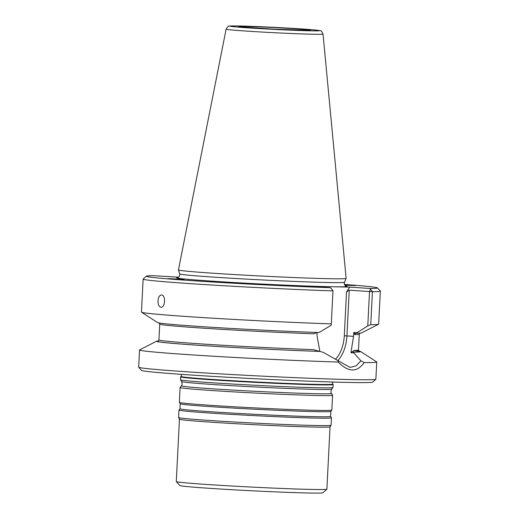 <?xml version="1.0" encoding="UTF-8"?>
<svg xmlns="http://www.w3.org/2000/svg" width="519" height="519" viewBox="0 0 519 519"><rect width="100%" height="100%" fill="white"/><g stroke="black" fill="none" stroke-linecap="round" stroke-linejoin="round"><path stroke-width="0.78" d="M158.399 340.951A102.224 2.316 2.9 0 0 156.615 341.204L139.637 349.884A118.754 2.692 2.9 0 0 139.54 349.988L138.67 367.18A118.754 2.692 2.9 0 0 138.696 367.244L141.557 370.404A115.737 2.627 2.9 0 0 187.45 374.77A115.737 2.627 2.9 0 0 307.397 381.115A115.737 2.627 2.9 0 0 372.674 382.114L375.834 379.259A118.754 2.692 2.9 0 0 375.866 379.201L376.742 362.003A118.754 2.692 2.9 0 0 376.651 361.892L360.64 351.538A102.224 2.316 2.9 0 0 358.895 351.104M226.115 29.161L178.445 269.919A83.948 1.907 2.9 0 0 178.445 269.938A83.948 1.907 2.9 0 0 211.752 273.137A83.948 1.907 2.9 0 0 299.301 277.756A83.948 1.907 2.9 0 0 346.121 278.437A83.948 1.907 2.9 0 0 346.128 278.411L323.032 34.072C321.812 31.412 320.911 30.31 320.32 30.757L318.082 30.329C311.478 29.46 288.655 28.026 269.355 27.118L237.747 25.95C228.49 25.827 229.288 26.151 228.86 26.216C228.607 25.639 227.692 26.618 226.115 29.161A48.52 1.103 2.9 0 0 245.364 31.017A48.52 1.103 2.9 0 0 296.219 33.703A48.52 1.103 2.9 0 0 323.032 34.072M156.615 341.204A102.224 2.316 2.9 0 0 211.136 346.115A102.224 2.316 2.9 0 0 319.892 351.421L313.191 349.618A99.901 2.264 2.9 0 1 211.116 344.545A99.901 2.264 2.9 0 1 158.924 339.906L159.729 324.096A99.901 2.264 -177.1 0 0 211.83 328.728A99.901 2.264 -177.1 0 0 313.813 333.801L317.453 332.465M337.992 360.458A30.349 18.256 93.9 0 0 346.932 335.916L353.536 336.364L350.935 352.725L353.997 350.455C353.063 351.065 352.816 351.61 353.251 352.077L353.926 352.122A102.224 2.316 2.9 0 0 360.64 351.538M319.892 351.421L323.116 352.291L350.04 367.407L356.092 365.921L360.88 360.809L353.88 352.926L350.935 352.725M319.866 351.421L316.999 335.611L317.154 332.478M353.926 352.122L353.88 352.926M337.888 360.342L338.226 362.041C348.411 372.428 357.066 372.603 364.182 362.573L360.88 360.809M178.549 277.185L153.481 275.699A115.737 2.627 2.9 0 0 146.326 276.186A115.737 2.627 2.9 0 0 208.346 281.72A115.737 2.627 2.9 0 0 330.116 287.675L309.545 286.28L334.307 286.786L349.715 287.104L370.287 288.499A115.737 2.627 2.9 0 0 377.443 287.896A115.737 2.627 2.9 0 0 344.46 284.438M184.083 279.306L168.046 278.638L184.083 279.306M146.326 276.186L143.166 279.04A118.754 2.692 2.9 0 0 143.134 279.099L141.46 312.107A118.754 2.692 2.9 0 0 141.544 312.217L157.562 322.565A102.224 2.316 2.9 0 0 214.172 327.424A102.224 2.316 2.9 0 0 318.134 332.51L320.074 331.959L331.245 325.186L332.977 290.874L331.044 288.292L332.984 290.809L331.245 325.186M367.783 325.938L369.522 291.555L372.415 291.684L370.741 324.686L367.783 325.938L356.028 333.289A102.224 2.316 2.9 0 0 361.581 332.9L378.559 324.226A118.754 2.692 2.9 0 0 378.656 324.122L380.33 291.12A118.754 2.692 2.9 0 0 380.304 291.055L377.443 287.896M356.028 333.289L355.346 333.243L354.86 334.645L353.731 332.51L356.611 332.705M353.536 336.364L353.731 332.51M344.901 285.223L355.716 285.56L344.668 284.873M349.715 287.104L346.517 291.938L349.248 290.179L346.932 335.916L344.298 335.787A28.461 17.127 93.9 0 1 335.572 359.174M370.287 288.499L370.521 289.102L369.522 291.555L349.248 290.179M332.984 290.809L332.977 290.874A118.754 2.692 2.9 0 1 208.677 284.834A118.754 2.692 2.9 0 1 143.134 279.099M331.044 288.292L330.116 287.675M370.521 289.102L372.415 291.684A118.754 2.692 2.9 0 0 380.33 291.12M370.741 324.686A118.754 2.692 2.9 0 0 378.559 324.226M141.544 312.217A118.754 2.692 2.9 0 0 209.105 317.972A118.754 2.692 2.9 0 0 331.304 323.882M158.016 300.832C158.34 297.218 159.476 295.272 161.415 295C165.846 294.798 165.412 307.741 160.981 307.216C158.976 306.755 157.99 304.627 158.016 300.832M364.182 362.573A118.754 2.692 2.9 0 0 376.742 362.003M139.54 349.988A118.754 2.692 2.9 0 0 186.658 354.529A118.754 2.692 2.9 0 0 338.226 362.041M138.696 367.244A118.754 2.692 2.9 0 0 185.783 371.721A118.754 2.692 2.9 0 0 308.857 378.228A118.754 2.692 2.9 0 0 375.834 379.259M333.12 384.54A76.338 1.732 -177.1 0 1 333.133 384.573A76.338 1.732 -177.1 0 1 290.828 383.982A76.338 1.732 -177.1 0 1 210.935 379.765A76.338 1.732 -177.1 0 1 180.644 376.846A76.338 1.732 -177.1 0 1 180.657 376.813L181.001 376.418A76.021 1.726 2.9 0 0 211.149 379.357A76.021 1.726 2.9 0 0 291.302 383.573A76.021 1.726 2.9 0 0 332.822 384.105L333.12 384.54M179.444 419.196L176.285 481.548A75.398 1.713 2.9 0 0 176.304 481.587L179.879 485.537A71.628 1.622 2.9 0 0 208.281 488.236A71.628 1.622 2.9 0 0 282.511 492.168A71.628 1.622 2.9 0 0 322.915 492.784L326.866 489.209A75.398 1.713 2.9 0 0 326.886 489.177L330.045 426.826M176.304 481.587A75.398 1.713 2.9 0 0 206.199 484.428A75.398 1.713 2.9 0 0 284.341 488.561A75.398 1.713 2.9 0 0 326.866 489.209M179.97 408.777L178.971 410.062A76.338 1.732 2.9 0 0 178.964 410.088L178.588 417.51A76.338 1.732 2.9 0 0 178.588 417.529L179.451 419.209A75.398 1.713 2.9 0 0 209.358 422.07A75.398 1.713 2.9 0 0 287.824 426.216A75.398 1.713 2.9 0 0 330.039 426.839L331.064 425.256A76.338 1.732 2.9 0 0 331.07 425.23L331.446 417.814A76.338 1.732 2.9 0 0 331.44 417.789L330.577 416.407M178.588 417.529A76.338 1.732 2.9 0 0 208.872 420.429A76.338 1.732 2.9 0 0 288.324 424.626A76.338 1.732 2.9 0 0 331.064 425.256M178.964 410.088A76.338 1.732 2.9 0 0 209.248 413.007A76.338 1.732 2.9 0 0 289.148 417.224A76.338 1.732 2.9 0 0 331.446 417.814M330.83 411.372L330.571 416.426A75.398 1.713 -177.1 0 1 288.791 415.842A75.398 1.713 -177.1 0 1 209.884 411.677A75.398 1.713 -177.1 0 1 179.97 408.797L180.229 403.743A75.398 1.713 2.9 0 0 210.143 406.617A75.398 1.713 2.9 0 0 288.512 410.756A75.398 1.713 2.9 0 0 330.817 411.385L331.829 410.094A76.338 1.732 2.9 0 0 331.842 410.068L332.588 395.231A76.338 1.732 2.9 0 0 332.582 395.199L331.466 393.428C330.739 392.552 330.811 391.131 331.686 389.159L332.971 387.505A76.338 1.732 2.9 0 0 332.984 387.479L333.133 384.573M180.236 403.763L179.36 402.368A76.338 1.732 2.9 0 0 179.36 402.368A76.338 1.732 2.9 0 0 209.644 405.261A76.338 1.732 2.9 0 0 288.992 409.452A76.338 1.732 2.9 0 0 331.829 410.094M331.466 393.428A75.138 1.706 2.9 0 1 290.374 392.896A75.138 1.706 2.9 0 1 211.207 388.725A75.138 1.706 2.9 0 1 181.403 385.825L180.119 387.479A76.338 1.732 2.9 0 0 180.106 387.505A76.338 1.732 2.9 0 0 210.396 390.424A76.338 1.732 2.9 0 0 290.29 394.641A76.338 1.732 2.9 0 0 332.588 395.231M180.644 376.846L180.495 379.759A76.338 1.732 2.9 0 0 180.508 379.785A76.338 1.732 2.9 0 0 210.785 382.678A76.338 1.732 2.9 0 0 290.14 386.869A76.338 1.732 2.9 0 0 332.971 387.505M178.445 269.938L179.665 273.896A82.534 1.875 2.9 0 0 212.407 277.036A82.534 1.875 2.9 0 0 298.477 281.583A82.534 1.875 2.9 0 0 344.512 282.245L346.121 278.437M158.191 341.08A101.413 2.303 2.9 0 0 207.457 345.862A101.413 2.303 2.9 0 0 319.224 351.376M353.251 352.077A101.413 2.303 2.9 0 0 353.932 350.513L359.206 351.324L358.473 350.014L359.271 334.204A99.901 2.264 -177.1 0 1 354.86 334.645M177.926 277.509A85.363 1.94 2.9 0 0 210.5 281.045A85.363 1.94 2.9 0 0 324.952 286.598M334.307 286.786A85.363 1.94 2.9 0 0 345.875 286.021M353.997 350.455A99.901 2.264 2.9 0 0 358.473 350.014M346.517 291.938L344.298 335.787M253.175 27.955A35.811 0.811 2.9 0 0 310.232 30.297A35.811 0.811 2.9 0 0 260.798 26.943A35.811 0.811 2.9 0 0 253.175 27.955M247.771 27.844A44.79 1.019 2.9 0 0 319.127 30.77A44.79 1.019 2.9 0 0 257.307 26.579A44.79 1.019 2.9 0 0 247.771 27.844M181.403 385.825C182.221 385.027 182.292 383.606 181.624 381.562A75.138 1.706 2.9 0 0 211.421 384.404A75.138 1.706 2.9 0 0 289.524 388.53A75.138 1.706 2.9 0 0 331.686 389.159M344.512 282.245C343.578 284.561 346.264 286.689 346.076 286.099M179.665 273.896C180.359 276.296 177.472 278.139 177.719 277.568L177.725 277.568M158.996 322.779L159.729 324.096M158.924 339.906L158.061 341.139M359.271 334.204L360.134 332.971M309.369 30.355L273.695 29.155L240.083 26.845M332.329 382.003L332.822 384.105M181.702 374.374L181.001 376.418M179.353 402.342L180.106 387.505M181.624 381.562L180.508 379.785"/></g></svg>
